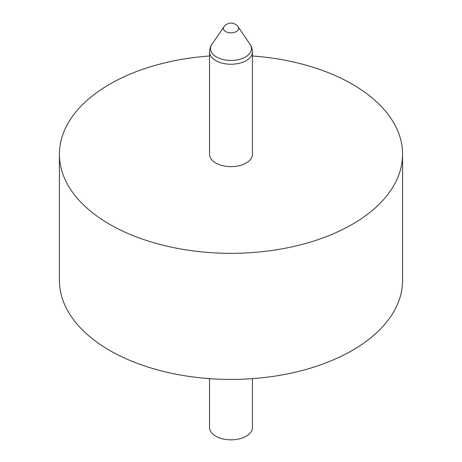 <?xml version="1.0" encoding="UTF-8"?>
<svg xmlns="http://www.w3.org/2000/svg" width="462" height="462" viewBox="0 0 462 462"><rect width="100%" height="100%" fill="white"/><g stroke="black" fill="none" stroke-linecap="round" stroke-linejoin="round"><path stroke-width="0.69" d="M238.074 26.825A8.582 8.582 0 0 0 223.926 26.825L211.96 44.277A20.478 11.821 0 0 0 223.169 59.552A20.478 11.821 0 0 0 245.368 57.051A20.478 11.821 0 0 0 250.04 44.277L238.074 26.825A7.611 4.395 180 0 1 238.034 30.122A7.611 4.395 180 0 1 228.089 32.502A7.611 4.395 180 0 1 223.926 26.825A7.611 4.395 180 0 1 223.966 26.767M222.8 165.708A21.448 12.382 0 0 0 252.448 154.268L252.448 51.865A21.448 12.382 180 0 1 222.8 63.306A21.448 12.382 180 0 1 209.552 51.865L209.552 154.268A21.448 12.382 0 0 0 222.8 165.708M252.448 378.638L252.448 427.46A21.448 12.382 180 0 1 222.8 438.9A21.448 12.382 180 0 1 209.552 427.46L209.552 378.638M252.448 55.977A171.587 99.064 180 0 1 352.327 84.217A171.587 99.064 180 0 1 402.587 154.268A171.587 99.064 180 0 1 296.662 245.79A171.587 99.064 180 0 1 109.673 224.313A171.587 99.064 180 0 1 59.413 154.268A171.587 99.064 180 0 1 209.552 55.977M402.587 154.268L402.587 280.353A171.587 99.064 180 0 1 296.662 371.875A171.587 99.064 180 0 1 109.673 350.404A171.587 99.064 180 0 1 59.413 280.353L59.413 154.268M252.448 51.865C252.113 46.483 249.902 44.15 250.04 44.277M209.552 51.865C209.887 46.483 212.098 44.15 211.96 44.277"/></g></svg>
